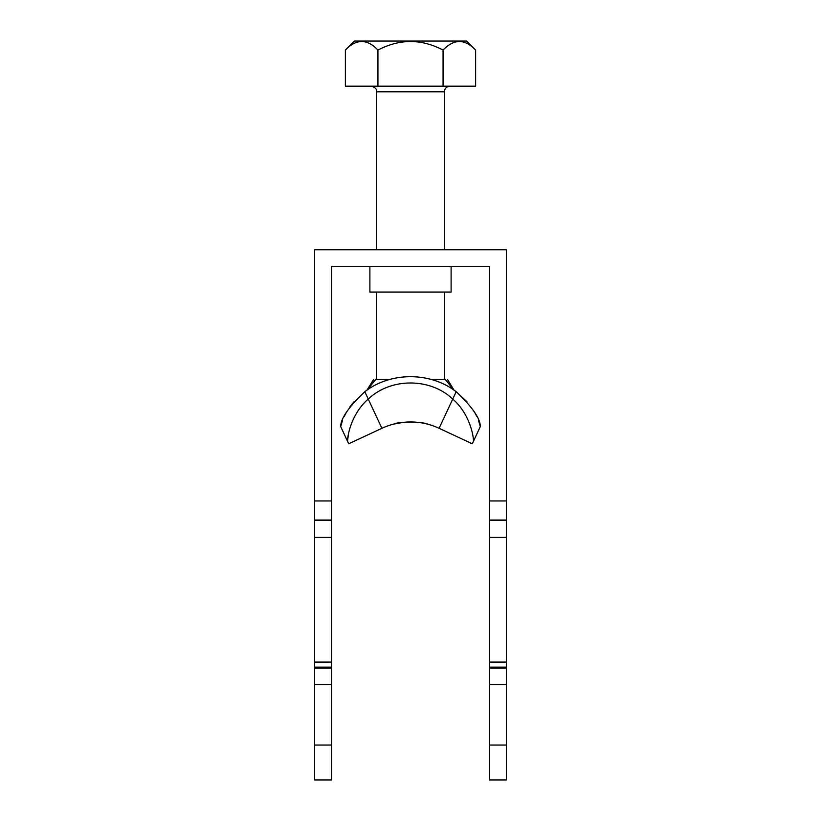 <?xml version="1.0" encoding="UTF-8"?>
<svg xmlns="http://www.w3.org/2000/svg" width="821" height="821" viewBox="0 0 821 821"><rect width="100%" height="100%" fill="white"/><g stroke="black" fill="none" stroke-linecap="round" stroke-linejoin="round"><path stroke-width="1.23" d="M314.607 249.748L506.393 249.748L506.393 500.954L489.47 500.954L489.47 266.671L331.53 266.671L331.53 500.954L314.607 500.954L314.607 249.748M314.607 745.047L314.607 684.498L331.53 684.498L331.53 745.047L314.607 745.047L314.607 779.95L331.53 779.95L331.53 745.047M489.47 745.047L489.47 779.95L506.393 779.95L506.393 745.047L489.47 745.047L489.47 500.954M506.393 745.047L506.393 684.498L489.47 684.498M314.607 500.954L314.607 684.498M331.53 500.954L331.53 684.498M506.393 684.498L506.393 500.954M451.109 266.671L451.109 292.05L369.891 292.05L369.891 266.671M506.393 520.493L489.47 520.493M506.393 667.145L489.47 667.145M331.53 667.145L314.607 667.145L331.53 667.145M331.53 520.493L314.607 520.493M345.374 50.071L354.395 41.05L466.605 41.05L475.626 50.071C464.871 38.7 454.013 38.7 443.063 50.071C421.368 38.7 399.653 38.7 377.937 50.071C367.172 38.7 356.324 38.7 345.374 50.071L345.374 86.174L475.626 86.174L475.626 50.071M459.657 41.348L461.484 41.512M361.958 41.348L364.247 41.594M444.346 379.476L444.346 292.05M444.346 249.748L444.346 91.819L376.654 91.819C376.86 88.986 374.981 87.098 371.02 86.174M449.98 86.174C446.552 86.513 444.674 88.391 444.346 91.819M443.063 50.071L443.063 86.174M377.937 50.071L377.937 86.174M410.5 421.963C418.074 422.251 423.462 422.907 426.643 423.913M427.649 424.17C425.37 422.138 399.817 421.019 394.357 423.913M393.351 424.17L403.645 422.312M466.923 401.685L456.178 391.699L452.74 399.057C468.945 412.984 473.491 434.566 473.491 441.205L472.291 443.781L439.102 428.305A67.681 67.681 0 0 0 381.898 428.305L348.709 443.781L347.509 441.205L348.515 433.837M447.496 379.476L454.034 390.16L456.178 391.699C430.358 371.728 390.724 371.656 364.822 391.699L381.898 428.305A67.681 67.681 0 0 1 439.102 428.305L452.74 399.057C430.173 377.65 390.868 377.619 368.26 399.057C352.035 413.086 347.57 434.309 347.509 441.205L340.684 426.571L342.429 420.701M480.295 426.489L478.571 420.701M476.693 416.247L474.415 411.947M474.374 411.875L474.045 411.321M344.122 416.647L346.585 411.947M349.9 406.888L354.067 401.685M364.822 391.699C348.689 406.99 340.643 418.618 340.684 426.571M456.178 391.699C472.28 406.939 480.326 418.556 480.316 426.571L473.491 441.205M367.326 389.924L375.669 379.476C372.785 379.476 372.785 379.476 375.669 379.476L375.269 379.476M373.596 379.476L366.966 390.16M453.674 389.924L445.331 379.476C448.215 379.476 448.215 379.476 445.331 379.476C448.215 379.476 448.215 379.476 445.331 379.476L431.292 379.476M375.669 379.476L389.708 379.476M506.393 520.032L489.47 520.032M506.393 537.406L489.47 537.406M506.393 662.085L489.47 662.085M506.393 668.13L489.47 668.13M331.53 668.13L314.607 668.13M331.53 520.032L314.607 520.032M331.53 537.406L314.607 537.406M331.53 662.085L314.607 662.085M376.654 379.476L376.654 292.05M376.654 249.748L376.654 91.819"/></g></svg>

